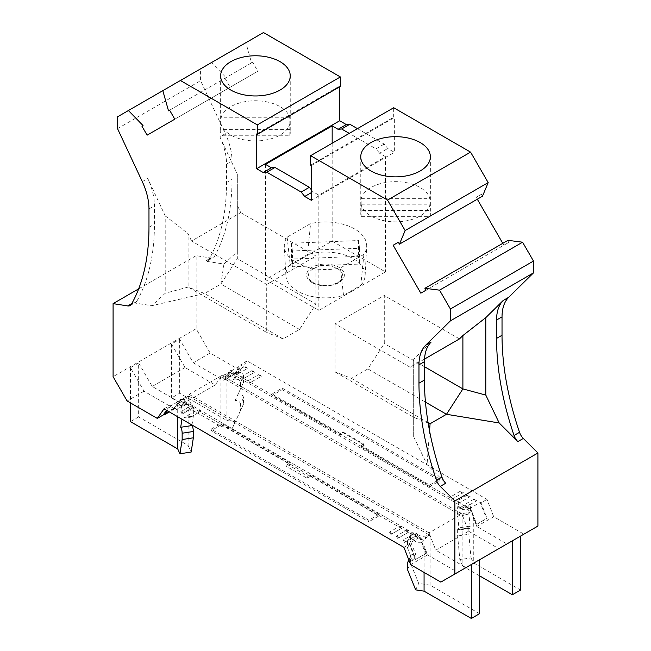 <?xml version="1.0" encoding="UTF-8"?>
<svg xmlns="http://www.w3.org/2000/svg" width="651" height="651" viewBox="0 0 651 651"><rect width="100%" height="100%" fill="white"/><g stroke="black" fill="none" stroke-linecap="round" stroke-linejoin="round"><path stroke-width="0.49" stroke-dasharray="3.25 2.44" d="M191.524 241.025L188.106 233.709L188.106 287.091L266.715 332.474L266.715 284.438L191.524 241.025L240.74 212.608L237.322 205.301L237.322 174.183L219.867 136.824L225.336 133.675L200.581 80.7L200.581 68.86L211.461 62.577L226.084 77.599L224.986 78.226L230.177 87.21L257.845 71.236L252.661 62.252L251.563 62.887L245.875 42.706L263.468 32.55M340.367 86.42L339.684 86.022L339.684 86.811M357.456 128.646L384.212 144.099L387.768 148.518L394.368 152.326L394.368 117.595L393.684 117.204L393.684 107.732M482.489 196.203L481.39 194.307L476.207 197.302L477.297 199.198M502.784 243.336L503.874 245.232L509.066 242.237L507.967 240.341M537.913 526.065L523.9 534.154L493.702 516.715L486.989 499.423L247.063 360.906L240.349 370.452L210.151 353.013L196.138 328.739L196.138 255.68L210.737 257.975A9.667 5.582 60 0 0 213.235 257.576A9.667 5.582 60 0 0 214.537 256.225A241.676 139.534 -120 0 0 232.025 179.359L232.025 160.984A48.337 27.903 60 0 0 225.336 133.675M479.535 575.826L462.885 566.215L462.885 516.536L468.582 531.224L435.771 550.16L430.034 535.423L426.315 535.659L424.297 540.005L428.374 535.171M468.582 531.224L498.78 548.655L465.97 567.599L435.771 550.16M188.115 395.792L182.418 403.897L152.22 386.458L138.655 362.965L138.655 416.909L188.115 445.463L188.131 395.759L430.042 535.415L429.058 532.868L461.868 513.932L462.869 516.463L461.876 515.128A7.731 1.636 -98.8 0 0 461.876 515.128A7.731 1.636 -98.8 0 1 459.516 510.075L459.232 508.83L470.437 507.088A3.865 0.814 81.2 0 0 469.257 504.566L458.052 506.299A3.865 0.814 81.2 0 1 458.158 506.315L459.126 508.398A3.865 0.814 81.2 0 1 459.232 508.83M240.349 370.452L223.431 380.217L193.233 362.778L179.668 339.285L171.465 344.021L185.03 367.514L215.229 384.953L221.942 375.407L189.132 394.351L188.147 395.751L188.57 396.719L184.876 397.639L179.945 400.487L187.016 404.572L191.874 403.823A3.865 0.814 -98.8 0 0 191.768 403.807L180.563 405.54A3.865 0.814 -98.8 0 1 181.605 407.534A3.865 0.814 -98.8 0 1 182.15 411.522L181.938 419.203M221.942 375.407L461.868 513.932M429.058 532.868L189.132 394.351M479.535 613.714L430.075 585.159L430.075 535.48M430.075 585.159L418.683 583.394L410.521 563.188L410.521 556.874A3.865 3.052 24.9 0 1 410.748 555.824A3.865 3.052 24.9 0 1 415.932 554.888L410.521 541.486L410.521 535.171A3.865 3.052 24.9 0 1 410.748 534.121A3.865 3.052 24.9 0 1 412.449 532.705L416.07 533.267A3.865 3.052 24.9 0 1 416.445 533.527L413.442 539.996A3.865 3.052 24.9 0 0 407.746 540.59L410.748 534.121M426.315 535.659A7.731 6.103 -155.1 0 1 417.494 534.333L416.445 533.527M412.449 532.705L411.709 534.3L421.84 540.151L426.779 537.303M414.768 536.066L416.07 533.267M411.709 534.3L190.076 406.338L192.842 405.915L191.874 403.823M424.297 540.005L421.921 542.503L420.172 538.003L420.855 537.604L180.929 399.087L179.945 400.487M421.84 540.151L420.855 537.604M421.921 542.503L420.766 542.763A7.731 6.103 -155.1 0 1 414.492 540.802L413.442 539.996M410.521 535.171L407.518 541.64A3.865 3.052 24.9 0 1 407.746 540.59M424.07 572.416L424.07 545.88L422.198 543.227L422.198 544.806L420.766 542.763M407.518 541.64L407.518 547.955L412.929 561.357L415.932 554.888M409.21 560.967A3.865 3.052 24.9 0 1 412.929 561.357M440.849 582.108L457.767 572.335L427.569 554.896L424.07 545.88M427.569 554.896L410.651 564.669M422.198 543.227L426.202 553.537L415.354 559.51L425.608 553.594L422.198 544.806M403.937 547.377L409.918 543.919L415.948 559.461M180.563 405.54L191.484 403.848A7.731 1.636 81.2 0 1 189.124 398.713L188.57 396.719M191.988 425.005L193.355 416.103L193.355 409.788A3.865 0.814 -98.8 0 0 192.842 405.915M188.115 445.463L191.166 452.046M215.229 384.953L182.418 403.897M196.138 328.739L113.087 376.693M185.03 367.514L152.22 386.458M178.219 402.367L174.216 408.055L174.81 408.795L178.219 403.945L178.219 402.367L174.216 408.633L144.017 391.194L130.452 367.701L138.655 362.965M144.017 391.194L127.1 400.959M130.452 367.701L130.452 402.896M177.715 403.653L177.715 416.77M138.655 416.909L130.452 421.645M174.216 408.633L164.28 414.37M224.986 78.226L226.084 77.599M363.901 254.37L360.809 285.366L343.516 295.351L340.416 267.935L363.901 254.37A41.2 23.786 0 0 0 366.676 246.493A41.2 23.786 0 0 0 310.584 223.594L287.099 237.151A41.2 23.786 0 0 0 284.324 246.493A41.2 23.786 0 0 0 340.416 267.935M287.099 237.151L290.191 264.566A39.638 22.883 0 0 0 285.887 275.674A39.638 22.883 0 0 0 343.516 295.351M290.191 264.566L307.484 254.582L310.584 223.594M360.809 285.366A39.638 22.883 0 0 0 365.113 275.674A39.638 22.883 0 0 0 307.484 254.582M352.158 291.143L385.482 271.906L332.165 241.122L265.518 279.605L318.835 310.389L352.158 291.143M311.316 189.742L312.919 191.728L318.835 195.145L385.482 156.671L385.482 271.906M479.535 559.77L465.97 567.599M431.133 342.076L413.678 359.279L413.678 436.715L427.056 464.602L445.732 483.229M424.525 359.083L410.26 367.31L413.678 363.95M410.26 367.31L335.07 323.905L384.285 295.489L384.285 343.525L367.88 368.897L359.678 373.633L351.475 378.361L335.07 371.941L335.07 323.905M428.073 422.589L351.475 378.361M413.678 359.279L413.678 436.715M429.554 430.889L427.056 464.602M428.138 422.987L413.678 417.324L335.07 371.941M420.823 293.178L503.874 245.232M426.014 290.183L509.066 242.237M481.39 194.307L476.207 197.302M415.68 589.863L418.683 583.394M520.548 536.09L506.983 543.919L476.784 526.488L473.285 517.464L472.781 514.021L476.784 524.332L487.038 518.416L486.443 518.465L480.218 502.426L481.008 502.881L486.989 499.423M523.9 534.154L506.983 543.919M462.885 566.215L459.834 559.632L457.645 535.985L457.645 529.67A3.865 0.814 81.2 0 1 458.052 528.002A3.865 0.814 81.2 0 1 459.093 529.971L457.645 514.274L457.645 507.959A3.865 0.814 81.2 0 1 458.052 506.299M222.626 377.059L224.221 374.927L229.16 372.071L236.232 376.164L234.93 378.963A3.865 3.052 -155.1 0 0 234.555 379.11L233.506 379.59A7.731 6.103 24.9 0 1 224.685 378.182L220.966 376.799L462.853 516.471M234.93 378.963L238.551 379.525L239.291 377.922L460.924 505.884L458.158 506.315M471.055 511.735L470.071 509.196L470.754 508.797L472.504 513.297L466.124 514.583L471.055 511.735L463.984 507.65L459.126 508.398M462.43 515.511L468.525 514.103L461.876 515.128L469.477 513.948M224.685 378.182L226.703 373.837L224.221 374.927M251.937 370.622L254.671 372.201L253.304 372.99L251.937 370.622L241.684 376.547L244.418 378.125L254.671 372.201M245.101 366.676L247.836 368.254L246.469 369.044L245.101 366.676L234.848 372.6L237.582 374.179L247.836 368.254M258.772 374.569L261.507 376.148L260.14 376.937L258.772 374.569L248.519 380.493L251.253 382.072L261.507 376.148M470.071 509.196L230.145 370.671L229.16 372.071M247.063 360.906L241.082 364.357L241.871 364.812L231.618 370.728L230.828 370.273L230.145 370.671M470.754 508.797L469.965 508.341L480.218 502.426M453.063 498.585L450.329 497.006L460.582 491.082L463.317 492.661L451.696 499.374L450.329 497.006M459.899 502.531L457.165 500.953L467.418 495.029L470.152 496.607L458.532 503.321L457.165 500.953M466.734 506.478L464 504.899L474.253 498.975L476.988 500.554L465.367 507.267L464 504.899M429.644 485.06L439.897 479.144L439.897 480.723L429.644 486.639L429.644 485.06L361.045 445.455L361.045 447.034L364.462 445.064L363.673 443.941L361.045 445.455M364.462 445.064L343.956 433.224L343.167 432.101L340.538 433.615L271.939 394.01L282.192 388.094L439.897 479.144M343.167 432.101L363.673 443.941M253.304 372.99L243.051 378.915L241.684 376.547M244.418 378.125L243.051 378.915M246.469 369.044L236.215 374.968L234.848 372.6M237.582 374.179L236.215 374.968M260.14 376.937L249.886 382.861L248.519 380.493M251.253 382.072L249.886 382.861M460.582 491.082L461.95 493.45L451.696 499.374M461.95 493.45L463.317 492.661M467.418 495.029L468.785 497.397L458.532 503.321M468.785 497.397L470.152 496.607M474.253 498.975L475.621 501.343L465.367 507.267M475.621 501.343L476.988 500.554M282.192 388.094L282.192 389.672L271.939 395.588L340.538 435.193L343.956 433.224M271.939 394.01L271.939 395.588M340.538 433.615L340.538 435.193M361.045 447.034L429.644 486.639M282.192 389.672L439.897 480.723M460.924 505.884L463.984 507.65M236.232 376.164L239.291 377.922M481.008 502.881L487.038 518.416M476.784 524.332L486.443 518.465M469.965 508.341L471.837 513.159L472.398 512.955L472.781 515.6L472.781 514.021M472.781 515.6L476.19 524.389M472.504 513.297L471.837 513.159M493.702 516.715L476.784 526.488M459.476 338.902L384.285 295.489M424.444 366.708L384.285 343.525M367.88 368.897L425.461 402.139M361.175 210.525L361.175 198.685A34.804 20.091 180 0 1 370.956 187.553A34.804 20.091 180 0 1 406.379 182.662A34.804 20.091 180 0 1 429.961 198.685L429.961 210.525A34.804 20.091 180 0 1 430.368 213.593A34.804 20.091 180 0 1 429.961 216.669L361.175 216.669A34.804 20.091 180 0 1 360.76 213.593A34.804 20.091 180 0 1 361.175 210.525L429.961 210.525M361.175 204.829L429.961 204.829A34.804 20.091 180 0 1 420.172 215.961A34.804 20.091 180 0 1 384.749 220.852A34.804 20.091 180 0 1 361.175 204.829L361.175 216.669M429.961 204.829L429.961 216.669M361.175 198.685L429.961 198.685M310.633 165.151L393.684 117.204M311.316 165.549L394.368 117.595M384.212 144.099L376.009 148.835L349.253 133.382M385.482 156.671L379.566 153.254L387.768 148.518M379.566 153.254L376.009 148.835M311.316 200.28L394.368 152.326M256.632 133.976L339.684 86.022M289.825 135.766L289.825 123.926A34.804 20.091 180 0 1 280.044 135.058A34.804 20.091 180 0 1 244.621 139.949A34.804 20.091 180 0 1 221.039 123.926L221.039 135.766A34.804 20.091 180 0 1 220.632 132.69A34.804 20.091 180 0 1 221.039 129.622L289.825 129.622A34.804 20.091 180 0 1 290.24 132.69A34.804 20.091 180 0 1 289.825 135.766L221.039 135.766M289.825 117.782L221.039 117.782A34.804 20.091 180 0 1 230.828 106.65A34.804 20.091 180 0 1 266.251 101.759A34.804 20.091 180 0 1 289.825 117.782L289.825 129.622M221.039 117.782L221.039 129.622M289.825 123.926L221.039 123.926M245.875 42.706L211.461 62.577M251.563 62.887L168.511 110.833M169.61 110.198L252.661 62.252M174.793 119.182L257.845 71.236M147.126 135.164L230.177 87.21M332.165 143.253L332.165 241.122M292.413 250.985L291.477 243.246L358.587 240.536L359.523 248.275L292.413 250.985L292.413 266.772L359.523 264.062L358.587 256.323L291.477 259.033L292.413 266.772M318.835 195.145L318.835 310.389M311.316 192.655L312.919 191.728M265.518 164.361L265.518 279.605M337.649 282.77A17.178 9.92 180 0 1 313.351 282.77A17.178 9.92 180 0 1 309.819 279.8A17.178 9.92 180 0 1 313.351 268.741A17.178 9.92 180 0 1 337.649 268.741A17.178 9.92 180 0 1 341.181 279.8A17.178 9.92 180 0 1 337.649 282.77M407.518 547.955L410.521 541.486M416.152 535.675L413.418 534.097L414.785 536.465L416.152 535.675L404.531 542.389L414.785 536.465M407.518 569.658L410.521 563.188M426.202 553.537L425.608 553.594M289.955 462.82L289.955 464.399L286.538 466.376L287.327 464.342L289.955 462.82L221.356 423.215L221.356 424.794L289.955 464.399M174.81 408.795L169.358 411.937M174.216 408.055L163.962 413.979M368.808 520.19L368.808 521.768L211.103 430.71L211.103 429.139L368.808 520.19L379.061 514.266L379.061 515.844L368.808 521.768M379.061 514.266L310.462 474.66L310.462 476.239L307.044 478.216L286.538 466.376M287.327 464.342L307.833 476.182L310.462 474.66M307.044 478.216L307.833 476.182M420.172 538.003L419.382 537.547L421.254 542.364M178.219 403.945L179.163 402.595L178.496 401.96L180.929 399.087M166.534 410.309L169.992 405.402L170.782 405.858L181.035 399.934L179.163 402.595M170.782 405.858L167.323 410.765M181.035 399.934L180.246 399.478M413.418 534.097L403.164 540.021L404.531 542.389M310.462 476.239L379.061 515.844M419.382 537.547L409.129 543.463L409.918 543.919M409.129 543.463L415.354 559.51M221.356 424.794L211.103 430.71M211.103 429.139L221.356 423.215M457.645 507.959L468.85 506.226A3.865 0.814 81.2 0 1 469.257 504.566M468.85 506.226L468.85 512.54L470.299 528.238L459.093 529.971M457.645 514.274L468.85 512.54M457.645 529.67L468.85 527.937L468.85 534.251L471.031 557.899L459.834 559.632M457.645 535.985L468.85 534.251M473.285 517.464L473.285 562.749L520.548 590.034M471.031 557.899L473.285 562.749M468.85 527.937A3.865 0.814 81.2 0 1 469.257 526.268A3.865 0.814 81.2 0 1 470.299 528.238M472.398 512.955A7.731 1.636 -98.8 0 1 470.722 508.341L470.437 507.088M469.412 513.965L468.525 514.103M240.479 382.585L243.482 376.115L243.482 382.43L240.479 388.899L240.479 382.585A3.865 3.052 -155.1 0 0 238.551 379.525M243.482 376.115A3.865 3.052 -155.1 0 0 241.44 372.982A3.865 3.052 -155.1 0 0 237.558 372.641L236.508 373.121A7.731 6.103 24.9 0 1 230.234 373.145L225.392 379.59L235.646 373.666L241.871 364.812M243.482 404.133L240.479 410.602L240.479 404.287L243.482 397.818L243.482 404.133L235.32 421.815L226.93 420.513L179.668 393.228L171.465 397.964L220.925 426.519L220.925 376.848M220.925 426.519L232.317 428.285L240.479 410.602M240.479 404.287A3.865 3.052 -155.1 0 0 235.068 400.634L240.479 388.899M235.32 421.815L232.317 428.285M226.93 420.513L226.93 375.236L223.431 380.217M228.802 374.74L228.802 373.161L226.93 375.236M243.482 382.43L235.068 400.634M243.482 397.818A3.865 3.052 -155.1 0 0 238.071 394.164M228.802 373.161L224.798 378.849L235.052 372.933L241.082 364.357M230.828 370.273L229.079 372.763L226.703 373.837M231.618 370.728L229.746 373.389L229.079 372.763M229.746 373.389L230.234 373.145M224.798 378.849L225.392 379.59M235.052 372.933L235.646 373.666M179.668 339.285L179.668 393.228M171.465 344.021L171.465 397.964M210.151 353.013L193.233 362.778M138.663 288.865L196.138 255.68M131.478 304.18L136.946 301.022A9.667 5.582 60 0 1 135.644 302.373A9.667 5.582 60 0 1 133.154 302.764L151.829 305.701L204.512 293.511L212.714 288.784L220.917 284.048L223.944 264.062L205.268 261.132L210.737 257.975M266.715 284.438L315.93 256.022L315.93 304.058L299.525 329.43L283.12 338.902L266.715 332.474M240.74 212.608L315.93 256.022M299.525 329.43L220.917 284.048L237.322 258.675L237.322 251.62L223.944 264.062M237.322 205.301L237.322 258.675L315.93 304.058M237.322 174.183L237.322 251.62M117.53 128.646L200.581 80.7M200.581 68.86L117.53 116.806M219.867 136.824A48.337 27.903 60 0 1 226.556 164.142L226.556 182.516A241.676 139.534 -120 0 1 209.069 259.383A9.667 5.582 60 0 1 207.767 260.734A9.667 5.582 60 0 1 205.268 261.132M136.946 301.022A241.676 139.534 -120 0 0 154.442 224.156L154.442 205.781A48.337 27.903 60 0 0 147.753 178.464L165.208 215.823L165.208 293.259L151.829 305.701M283.12 338.902L204.512 293.511L188.106 287.091L165.208 293.259M165.208 215.823L188.106 233.709M184.876 397.639L178.496 401.96M181.588 399.877L189.124 398.713M187.016 404.572L190.076 406.338M183.582 413.247L193.835 407.331L191.101 405.752L180.848 411.668L183.582 413.247L182.215 414.036L192.468 408.12L191.101 405.752M396.329 536.074L399.063 537.653L409.316 531.729L406.582 530.15L396.329 536.074L397.696 538.442L399.063 537.653M164.011 408.852L169.992 405.402M190.417 417.193L200.671 411.277L197.937 409.699L187.683 415.615L190.417 417.193L189.05 417.983L199.304 412.067L197.937 409.699M174.012 407.721L176.746 409.3L175.379 410.089L174.012 407.721L184.266 401.805L187 403.384L176.746 409.3M389.493 532.127L392.227 533.706L402.481 527.79L399.747 526.211L389.493 532.127L390.86 534.495L392.227 533.706M403.164 540.021L405.899 541.599M193.835 407.331L192.468 408.12M182.215 414.036L180.848 411.668M406.582 530.15L407.949 532.518L409.316 531.729M397.696 538.442L407.949 532.518M180.278 405.581A7.731 1.636 81.2 0 1 178.602 402.953M193.355 416.103L182.15 417.836M200.671 411.277L199.304 412.067M189.05 417.983L187.683 415.615M175.379 410.089L185.633 404.173L184.266 401.805M187 403.384L185.633 404.173M399.747 526.211L401.114 528.579L402.481 527.79M390.86 534.495L401.114 528.579M358.587 240.536L358.587 256.323M359.523 248.275L359.523 264.062M291.477 243.246L291.477 259.033M417.494 534.333L414.492 540.802M312.171 282.664A18.855 10.88 180 0 1 312.171 267.268A18.855 10.88 180 0 1 338.829 267.268A18.855 10.88 180 0 1 338.829 282.664A18.855 10.88 180 0 1 312.171 282.664M410.521 556.874L407.518 563.343M470.722 508.341L459.516 510.075M234.555 379.11L237.558 372.641M233.506 379.59L236.508 373.121M209.069 259.383L214.537 256.225M226.556 164.142L232.025 160.984M226.556 182.516L232.025 179.359M131.852 303.512L133.154 302.764M148.973 227.313L154.442 224.156M142.284 181.621L147.753 178.464M148.973 208.938L154.442 205.781M193.355 409.788L182.15 411.522M365.113 275.674L366.676 246.493M360.76 156.769L360.76 213.593M290.24 75.866L290.24 132.69M285.887 275.674L284.324 246.493M341.181 279.8L337.861 282.567C329.618 286.424 321.382 286.424 313.139 282.567L309.819 279.8M408.828 559.974L410.748 555.824M469.257 526.268L458.052 528.002M207.767 260.734L213.235 257.576M130.176 305.531L135.644 302.373M220.632 75.866L220.632 132.69M430.368 156.769L430.368 213.593"/><path stroke-width="0.98" d="M257.316 134.366L257.316 124.894L180.417 80.496L263.468 32.55L340.367 76.948L340.367 86.42L257.316 134.366L256.632 133.976L256.632 168.707L339.684 120.752L346.283 124.569L349.839 124.251L357.456 128.646M339.684 86.811L339.684 120.752M399.437 244.158L405.125 230.552L387.532 200.077L310.633 155.679L393.684 107.732L470.583 152.131L488.185 182.606L482.489 196.203L399.437 244.158L398.339 242.253L393.155 245.256L398.339 242.253M477.297 199.198L502.784 243.336M533.47 261.051L450.419 309.005L439.539 290.159L424.916 288.287L507.967 240.341L522.59 242.205L533.47 261.051L533.47 272.891L508.716 297.279A48.337 27.903 60 0 0 502.027 316.874L502.027 335.249A241.676 139.534 -120 0 0 519.522 432.305A9.667 5.582 60 0 0 523.314 438.44L537.913 453.006L537.913 526.065L440.849 582.108L410.651 564.669L403.937 547.377L164.011 408.852L157.298 418.398L127.1 400.959L113.087 376.693L113.087 303.626L127.686 305.921L131.852 303.512M127.686 305.921A9.667 5.582 60 0 0 130.176 305.531A9.667 5.582 60 0 0 131.478 304.18A241.676 139.534 -120 0 0 148.973 227.313L148.973 208.938A48.337 27.903 60 0 0 142.284 181.621L117.53 128.646L117.53 116.806L128.41 110.524L143.033 125.545L141.934 126.18L147.126 135.164L174.793 119.182L169.61 110.198L168.511 110.833L162.815 90.66L180.417 80.496M450.419 309.005L450.419 320.845L425.664 345.233A48.337 27.903 60 0 0 418.975 364.82L418.975 383.195A241.676 139.534 -120 0 0 436.463 480.259A9.667 5.582 60 0 0 440.263 486.387L454.862 500.953L454.862 574.011M424.916 288.287L426.014 290.183L420.823 293.178L393.155 245.256M310.633 155.679L310.633 165.151L311.316 165.549L311.316 200.28L304.717 196.464L311.316 192.655M301.161 192.045L266.788 172.198L263.232 172.515L271.434 167.779L274.991 167.462L309.363 187.309L301.161 192.045L304.717 196.464M263.232 172.515L256.632 168.707M498.78 548.655L512.345 540.826L512.345 594.77L479.535 575.826M409.21 560.967A3.865 3.052 24.9 0 0 407.746 562.293A3.865 3.052 24.9 0 0 407.518 563.343L407.518 569.658L415.68 589.863L424.07 591.157L424.07 572.416M424.07 591.157L471.332 618.45L479.535 613.714L479.535 559.77L457.767 572.335M471.332 564.507L471.332 618.45M191.988 425.005L191.907 425.551A3.865 0.814 -98.8 0 1 193.355 431.491L193.355 437.806L191.166 452.046L179.969 453.78L177.715 448.93L130.452 421.645L130.452 402.896M177.715 416.77L177.715 448.93M164.28 414.37L157.298 418.398M143.033 125.545L141.934 126.18M418.975 364.82L424.444 361.663L424.444 380.038A241.676 139.534 -120 0 0 441.931 477.102A9.667 5.582 60 0 0 445.732 483.229L440.263 486.387M424.444 361.663A48.337 27.903 60 0 1 431.133 342.076L425.664 345.233M450.419 320.845L533.47 272.891M425.461 402.139L446.488 414.28L499.171 422.963L517.846 441.598A9.667 5.582 60 0 1 514.054 435.462A241.676 139.534 -120 0 1 496.558 338.406L496.558 320.032A48.337 27.903 60 0 1 503.247 300.436L485.792 317.639L462.894 335.534L459.476 338.902L424.525 359.083M462.894 335.534L462.894 388.907L446.488 414.28L430.083 423.752L428.073 422.589M428.138 422.987L430.083 423.752L429.554 430.889M454.862 500.953L537.913 453.006M522.59 242.205L439.539 290.159M488.185 182.606L405.125 230.552M387.532 200.077L470.583 152.131M512.345 594.77L520.548 590.034L520.548 536.09L512.345 540.826M485.792 317.639L485.792 395.076L499.171 422.963M485.792 395.076L462.894 388.907L424.444 366.708M420.172 170.977A34.804 20.091 180 0 1 385.848 176.063A34.804 20.091 180 0 1 360.76 156.769A34.804 20.091 180 0 1 370.956 142.561A34.804 20.091 180 0 1 408.885 138.199A34.804 20.091 180 0 1 430.368 156.769A34.804 20.091 180 0 1 420.172 170.977M349.839 124.251L341.637 128.988L338.081 129.305L346.283 124.569M349.253 133.382L341.637 128.988M338.081 129.305L332.165 125.887L265.518 164.361L271.434 167.779M340.367 76.948L257.316 124.894M230.828 61.658A34.804 20.091 180 0 1 280.044 61.658A34.804 20.091 180 0 1 290.24 75.866A34.804 20.091 180 0 1 280.044 90.074A34.804 20.091 180 0 1 242.115 94.428A34.804 20.091 180 0 1 220.632 75.866A34.804 20.091 180 0 1 230.828 61.658M332.165 125.887L332.165 143.253M309.363 187.309L311.316 189.742M274.991 167.462L266.788 172.198M169.358 411.937L164.557 414.711L163.962 413.979L166.534 410.309M167.323 410.765L164.557 414.711M162.815 90.66L128.41 110.524M113.087 303.626L138.663 288.865M193.355 431.491L182.15 433.224L182.15 439.539L179.969 453.78M182.15 433.224A3.865 0.814 -98.8 0 0 180.701 427.284L191.907 425.551M181.938 419.203L180.701 427.284M193.355 437.806L182.15 439.539M418.975 383.195L424.444 380.038M436.463 480.259L441.931 477.102M517.846 441.598L523.314 438.44M503.247 300.436L508.716 297.279M496.558 338.406L502.027 335.249M496.558 320.032L502.027 316.874M514.054 435.462L519.522 432.305M407.746 562.293L408.828 559.974"/></g></svg>
